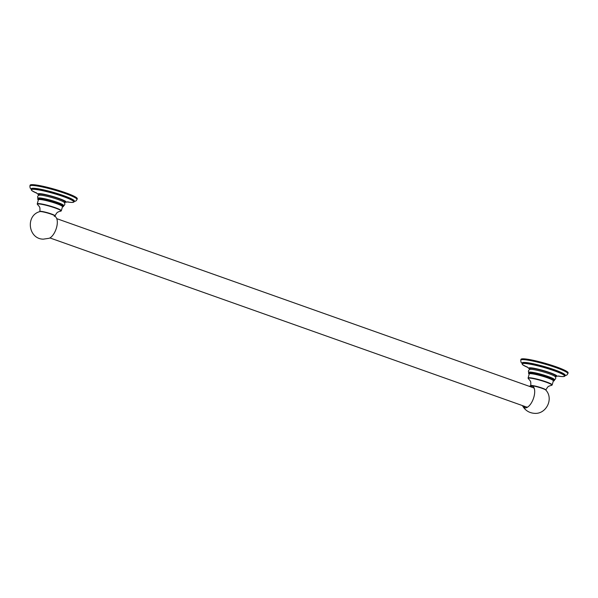 <?xml version="1.0" encoding="UTF-8"?>
<svg xmlns="http://www.w3.org/2000/svg" width="598" height="598" viewBox="0 0 598 598"><rect width="100%" height="100%" fill="white"/><g stroke="black" fill="none" stroke-linecap="round" stroke-linejoin="round"><path stroke-width="0.9" d="M567.868 373.653L568.1 372.853A24.511 2.863 -164 0 0 550.982 365.057A24.511 2.863 -164 0 0 524.087 358.845A24.511 2.863 -164 0 0 520.978 359.346L520.753 360.138A24.511 2.863 -164 0 1 523.863 359.637A24.511 2.863 -164 0 1 550.758 365.856A24.511 2.863 -164 0 1 567.868 373.653L566.822 375.103L564.893 375.746M556.469 376.277A14.472 1.689 -164 0 0 556.738 376.06C558.203 374.939 536.929 367.964 530.665 367.852L528.916 368.084A14.472 1.689 -164 0 0 529.036 368.405M556.125 375.387A14.3 1.667 16 0 1 556.574 376.007L556.521 376.187A14.3 1.667 16 0 1 555.497 376.493M556.521 376.187A14.3 1.667 16 0 0 546.535 371.642A14.3 1.667 16 0 0 530.845 368.009A14.3 1.667 -164 0 0 529.036 368.301L529.088 368.129A14.3 1.667 16 0 1 529.798 367.837M529.036 368.301A14.3 1.667 -164 0 0 529.738 369.116L528.901 368.488A14.621 1.704 -164 0 0 529.738 369.116M529.604 369.579L529.903 368.555A13.395 1.562 16 0 1 531.6 368.278A13.395 1.562 16 0 1 546.303 371.679A13.395 1.562 16 0 1 555.654 375.94L555.363 376.964M528.909 372.651C528.019 371.418 528.333 370.334 529.843 369.385A13.395 1.562 -164 0 1 531.301 369.31A13.395 1.562 16 0 1 544.987 372.39A13.395 1.562 16 0 1 555.258 376.673C556.147 377.906 555.841 378.99 554.324 379.939M530.508 372.083A13.395 1.562 -164 0 0 528.811 372.36L528.557 373.234A13.395 1.562 -164 0 1 530.254 372.958A13.395 1.562 -164 0 1 544.957 376.359A13.395 1.562 -164 0 1 554.316 380.62L554.563 379.745A13.395 1.562 16 0 0 545.212 375.484A13.395 1.562 16 0 0 530.508 372.083M530.673 385.77L530.747 385.658A7.864 0.919 -164 0 1 531.749 385.493A7.864 0.919 -164 0 1 542.072 388.057A7.864 0.919 16 0 1 545.869 389.993L545.862 390.113A8.006 0.934 -164 0 0 539.695 387.549A8.006 0.934 -164 0 0 531.555 385.717A8.006 0.934 -164 0 0 530.695 385.762L530.067 385.979A11.601 5.389 -70.5 0 0 529.335 386.33M522.495 405.608A11.601 5.389 -70.5 0 0 522.846 406.341A11.601 5.389 -70.5 0 0 524.431 407.754A11.601 5.389 -70.5 0 0 525.134 407.896A11.601 5.389 -70.5 0 0 533.857 397.162A11.601 5.389 -70.5 0 0 532.19 385.882A11.601 5.389 -70.5 0 0 531.487 385.74A11.601 5.389 -70.5 0 0 530.067 385.979M523.99 406.139A11.601 5.389 -70.5 0 0 525.223 407.896M532.893 386.271A11.601 5.389 -70.5 0 0 530.83 386.861M49.911 237.929L526.39 406.991A10.226 4.754 -70.5 0 0 527.675 407.066M534.283 388.461A10.226 4.754 -70.5 0 0 533.229 387.713L56.75 218.651M56.481 227.786A11.601 5.389 109.5 0 1 49.178 238.281L43.31 239.155C28.218 239.065 25.258 215.407 39.842 211.602L39.842 211.602A8.006 0.934 -164 0 1 40.701 211.565A8.006 0.934 -164 0 1 51.211 214.174A8.006 0.934 -164 0 1 55.009 215.953L56.399 217.926A11.601 5.389 109.5 0 1 56.481 227.786M54.261 216.312A8.006 0.934 -164 0 0 55.009 215.953L55.016 215.841A7.864 0.919 -164 0 0 51.219 213.905A7.864 0.919 16 0 0 39.894 211.505L39.842 211.602M37.958 198.2A13.395 1.562 16 0 1 39.655 197.931A13.395 1.562 -164 0 1 54.358 201.324A13.395 1.562 -164 0 1 63.709 205.585L63.463 206.46A13.395 1.562 -164 0 0 54.104 202.199A13.395 1.562 -164 0 0 39.408 198.805A13.395 1.562 -164 0 0 37.704 199.074L37.958 198.2M63.47 205.779C64.876 205.211 65.189 204.127 64.412 202.52A13.395 1.562 -164 0 0 54.141 198.23A13.395 1.562 -164 0 0 40.455 195.15A13.395 1.562 16 0 0 38.99 195.232C37.584 195.8 37.278 196.884 38.055 198.491M38.75 195.426L39.049 194.395A13.395 1.562 16 0 1 40.746 194.118A13.395 1.562 16 0 1 55.45 197.519A13.395 1.562 16 0 1 64.801 201.78L64.509 202.812M68.135 201.832L65.69 202.251A14.621 1.704 -164 0 1 64.644 202.341A14.3 1.667 -164 0 0 65.668 202.027A14.3 1.667 -164 0 0 55.689 197.482A14.3 1.667 -164 0 0 39.999 193.857A14.3 1.667 16 0 0 38.182 194.148A14.3 1.667 16 0 0 38.885 194.955L38.048 194.328A14.621 1.704 -164 0 0 38.885 194.955M65.272 201.227A14.3 1.667 16 0 1 65.72 201.855L65.668 202.027M65.616 202.117A14.472 1.689 -164 0 0 65.892 201.9C67.35 200.786 46.083 193.812 39.812 193.692L38.063 193.924A14.472 1.689 -164 0 0 38.182 194.253M38.182 194.148L38.235 193.976A14.3 1.667 16 0 1 38.945 193.677M77.022 199.493L77.247 198.7A24.511 2.863 -164 0 0 60.136 190.904A24.511 2.863 -164 0 0 33.234 184.685A24.511 2.863 -164 0 0 30.132 185.186L29.9 185.985A24.511 2.863 -164 0 1 33.01 185.485A24.511 2.863 -164 0 1 59.905 191.704A24.511 2.863 -164 0 1 77.022 199.493L75.968 200.95L74.04 201.593M564.961 375.492A22.373 2.609 -164 0 0 550.765 368.51A22.373 2.609 -164 0 0 525.014 362.448A22.373 2.609 -164 0 0 522.241 363.24M564.818 375.993L565.005 375.357A22.223 2.594 -164 0 0 549.487 368.286A22.223 2.594 -164 0 0 525.096 362.65A22.223 2.594 -164 0 0 522.278 363.106L522.099 363.741A22.223 2.594 16 0 1 524.917 363.285A22.223 2.594 16 0 1 549.3 368.921A22.223 2.594 16 0 1 564.818 375.993C564.99 376.366 564.004 376.553 561.858 376.553L558.009 376.082A22.059 2.571 16 0 0 561.828 376.553A22.059 2.571 16 0 0 553.965 370.678A22.059 2.571 16 0 0 525.007 363.487A22.059 2.571 16 0 0 527.817 367.426L522.891 364.915L522.099 363.741M555.497 376.501A14.621 1.704 -164 0 0 556.536 376.411A14.621 1.704 -164 0 0 547.873 371.926A14.621 1.704 -164 0 0 530.605 367.815A14.621 1.704 -164 0 0 528.901 368.488L526.935 366.768M553.3 381.016A13.238 1.547 -164 0 0 546.826 377.166A13.238 1.547 -164 0 0 530.344 373.159A13.238 1.547 -164 0 0 529.215 374.109M547.536 377.465A12.85 1.502 16 0 1 553.344 380.851L552.178 384.918A12.528 1.465 -164 0 0 546.124 381.838A12.528 1.465 -164 0 0 528.094 378.011L529.26 373.937A12.85 1.502 16 0 1 534.208 373.78A12.85 1.502 16 0 1 547.536 377.465M529.275 373.892L529.26 373.937A12.528 1.465 16 0 1 547.297 377.764A12.528 1.465 16 0 1 553.344 380.844L553.352 380.799M545.869 389.993C548.553 385.127 548.62 386.801 549.128 386.061L551.236 385.411A12.326 1.435 -164 0 0 545.944 382.122A12.326 1.435 -164 0 0 532.781 378.519A12.326 1.435 -164 0 0 528.632 378.923L528.094 378.011M60.383 211.251A12.326 1.435 -164 0 0 55.091 207.962A12.326 1.435 -164 0 0 41.927 204.359A12.326 1.435 -164 0 0 37.779 204.77L37.24 203.858A12.528 1.465 -164 0 1 55.27 207.685A12.528 1.465 -164 0 1 61.325 210.765L58.283 211.901C57.767 212.649 57.7 210.967 55.016 215.841M38.429 199.739L38.407 199.777A12.528 1.465 16 0 1 56.444 203.604A12.528 1.465 16 0 1 62.491 206.684L61.325 210.765M38.407 199.792A12.85 1.502 16 0 1 43.355 199.627A12.85 1.502 16 0 1 56.683 203.305A12.85 1.502 16 0 1 62.491 206.699L62.498 206.639M63.463 206.46L62.439 206.863A13.238 1.547 -164 0 0 55.973 203.006A13.238 1.547 -164 0 0 39.498 199.007A13.238 1.547 -164 0 0 38.362 199.949L37.704 199.074M64.128 202.326L65.69 202.251A14.621 1.704 -164 0 0 57.027 197.766A14.621 1.704 -164 0 0 39.752 193.662A14.621 1.704 -164 0 0 38.048 194.328L36.082 192.608M31.245 189.581L32.038 190.755L36.971 193.274A22.059 2.571 16 0 1 34.153 189.327A22.059 2.571 16 0 1 63.119 196.518A22.059 2.571 16 0 1 70.975 202.393A22.059 2.571 16 0 1 67.163 201.93L71.005 202.401C73.15 202.401 74.137 202.206 73.973 201.832L74.152 201.197A22.223 2.594 -164 0 0 58.634 194.133A22.223 2.594 -164 0 0 34.243 188.497A22.223 2.594 -164 0 0 31.432 188.953L31.245 189.581A22.223 2.594 16 0 1 34.064 189.125A22.223 2.594 16 0 1 58.455 194.769A22.223 2.594 16 0 1 73.973 201.832M74.115 201.339A22.373 2.609 -164 0 0 59.92 194.357A22.373 2.609 -164 0 0 34.161 188.295A22.373 2.609 -164 0 0 31.388 189.088M522.174 363.494L520.963 362.119L520.753 360.138M558.988 375.985L554.981 376.478M554.316 380.62L553.292 381.023M529.208 374.116L528.557 373.234M530.747 385.658C531.061 380.111 530.112 381.494 530.067 380.597L528.632 378.923M551.236 385.411L552.178 384.918M545.877 390.128L545.862 390.113C554.032 398.859 546.064 414.676 534.163 413.315C529.23 412.867 525.455 410.542 522.846 406.341M39.894 211.505C40.208 205.951 39.259 207.342 39.214 206.437L37.779 204.77M38.407 199.777L37.24 203.858M31.32 189.342L30.109 187.959L29.9 185.985"/></g></svg>
